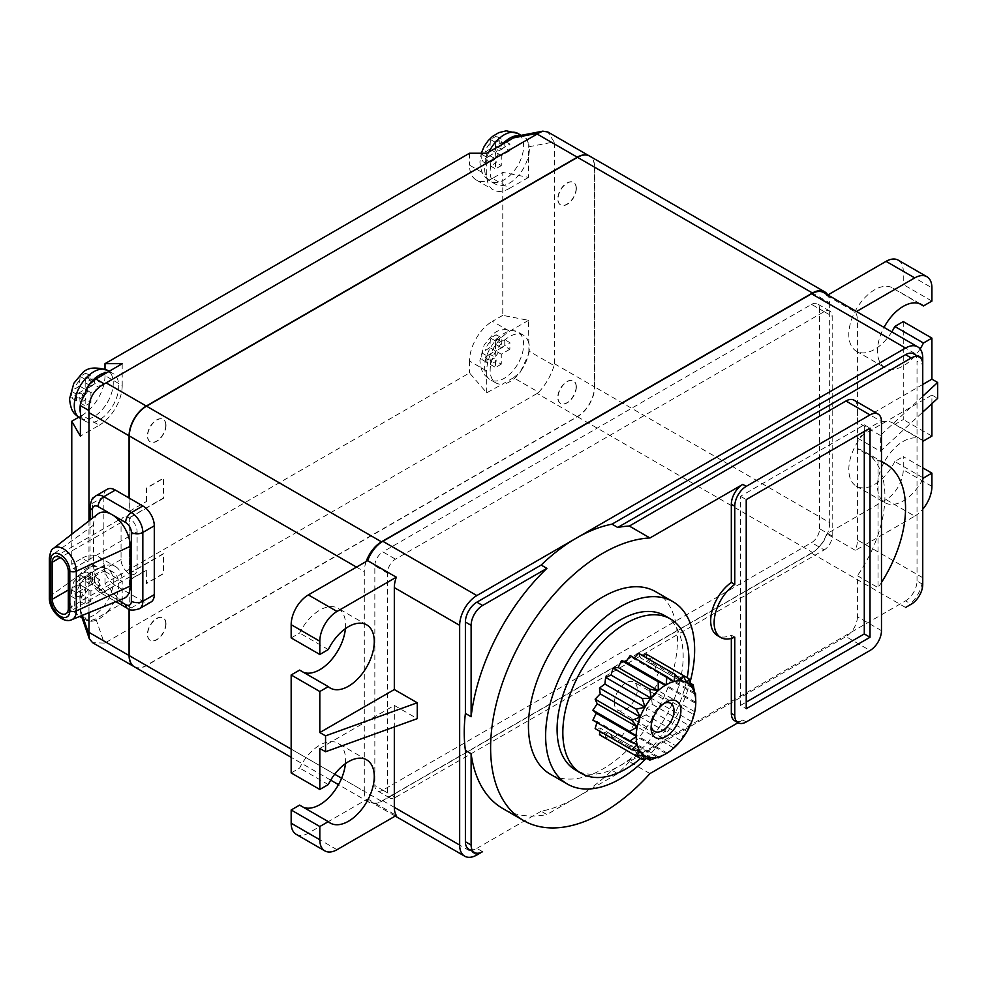 <?xml version="1.0" encoding="UTF-8"?>
<svg xmlns="http://www.w3.org/2000/svg" width="987" height="987" viewBox="0 0 987 987"><rect width="100%" height="100%" fill="white"/><g stroke="black" fill="none" stroke-linecap="round" stroke-linejoin="round"><path stroke-width="0.74" stroke-dasharray="4.93 3.7" d="M504.776 141.153L504.776 147.779L495.536 152.368L496.19 162.67L490.453 165.976L489.811 155.675L495.536 158.981L486.936 163.953L481.853 161.017L481.742 157.636L481.853 154.391L489.811 149.062L490.453 139.5L496.19 136.194L495.536 145.743L504.776 141.153L509.872 144.09L509.872 150.715L504.776 147.779M486.936 163.953L486.936 157.328L495.536 152.368L489.811 149.062M481.853 154.391L486.936 157.328M489.811 155.675L481.853 161.017M509.872 150.715L501.273 155.675L501.273 165.606L496.19 162.67M501.273 165.606L495.536 168.913L495.536 158.981M490.453 165.976L495.536 168.913M501.273 155.675L495.536 152.368L495.536 142.436L490.453 139.5M495.536 142.436L501.273 139.13L501.273 149.062L495.536 145.743M501.273 149.062L509.872 144.09M501.273 139.13L496.19 136.194M528.896 154.503A27.562 15.915 120 0 0 529.353 149.382A27.562 15.915 120 0 0 528.736 144.151L528.551 155.008A27.562 15.915 120 0 1 514.856 179.178A27.562 15.915 120 0 1 495.856 184.372A27.562 15.915 120 0 1 490.157 171.75A27.562 15.915 120 0 1 501.63 144.608M509.637 188.295A32.423 18.716 -60 0 1 493.426 189.911A32.423 18.716 -60 0 1 486.714 175.069L486.714 153.232M528.551 177.376L509.637 188.307L492.439 178.376L502.765 172.417L528.551 177.376L528.551 155.008M528.181 142.893A27.562 15.915 120 0 0 523.418 136.638A27.562 15.915 120 0 0 520.926 135.651C524.825 135.935 527.243 138.353 528.181 142.893L528.736 144.151M518.866 135.774L520.186 135.589A27.562 15.915 120 0 0 519.939 135.564M520.186 135.589L520.926 135.651M528.896 146.767L554.077 141.918L547.896 132.024M134.232 666.718A24.317 14.04 120 0 0 146.273 665.448L577.272 416.625A24.317 14.04 120 0 0 594.458 386.842L554.336 363.672L554.077 365.622L528.896 351.076L528.551 320.331L502.765 315.371L502.765 172.417M554.336 363.672L554.336 143.966L594.458 167.124A24.317 14.04 120 0 0 589.535 156.057M554.077 141.918L554.336 143.966M492.439 178.376A32.423 18.716 -60 0 1 476.24 179.979A32.423 18.716 -60 0 1 469.516 165.137L486.714 175.069M469.516 153.232L469.516 165.137M594.458 386.842L594.458 167.124M528.896 351.076L528.181 355.246L520.186 372.296L513.511 377.713L538.705 392.258L537.15 393.455L577.272 416.625M538.705 392.258C545.836 384.535 550.968 375.652 554.077 365.622M513.511 377.713L502.124 384.301A27.562 15.915 120 0 0 520.186 372.296M528.736 353.877A27.562 15.915 120 0 0 529.353 347.93A27.562 15.915 120 0 0 528.896 343.34M146.273 665.448L106.152 642.29L104.252 643.08L95.862 618.849L122.203 603.242L105.004 583.391L469.516 372.938L486.714 392.801L502.124 384.301M106.152 642.29L537.15 393.455M520.926 370.865A27.562 15.915 120 0 0 528.181 355.246M528.551 342.711A27.562 15.915 120 0 0 523.418 335.173A27.562 15.915 120 0 0 502.186 342.563A27.562 15.915 120 0 0 490.157 370.298A27.562 15.915 120 0 0 495.856 382.907A27.562 15.915 120 0 0 501.63 384.177M486.714 392.801L486.714 370.952A32.423 18.716 -60 0 1 509.637 331.25L528.551 320.331M504.776 339.701L504.776 346.314L495.536 350.903L496.19 361.205L490.453 364.511L489.811 354.21L495.536 357.516L486.936 362.488L481.853 359.552L481.742 356.171L481.853 352.927L489.811 347.597L490.453 338.035L496.19 334.729L495.536 344.29L504.776 339.701L509.872 342.637L509.872 349.25L504.776 346.314M486.936 362.488L486.936 355.863L495.536 350.903L489.811 347.597M481.853 352.927L486.936 355.863M489.811 354.21L481.853 359.552M509.872 349.25L501.273 354.21L501.273 364.141L496.19 361.205M501.273 364.141L495.536 367.448L495.536 357.516M490.453 364.511L495.536 367.448M501.273 354.21L495.536 350.903L495.536 340.971L490.453 338.035M495.536 340.971L501.273 337.665L501.273 347.597L495.536 344.29M501.273 347.597L509.872 342.637M501.273 337.665L496.19 334.729M502.765 315.371L492.439 321.318L509.637 331.25M486.714 370.952L469.516 361.032A32.423 18.716 -60 0 1 492.439 321.318M122.203 363.672L122.203 385.51L105.004 375.591L105.004 369.138M105.004 375.591A32.423 18.716 -60 0 1 82.081 415.293L99.28 425.224L80.366 436.143M78.664 417.267L82.081 415.293M71.767 534.214L71.767 564.194L80.366 579.085L80.478 602.23A27.562 15.915 120 0 0 80.021 607.35A27.562 15.915 120 0 0 80.638 612.582L80.478 602.23M80.366 579.085L99.28 568.167L82.081 558.247L71.767 564.194M82.081 558.247A32.423 18.716 -60 0 1 98.293 556.631A32.423 18.716 -60 0 1 105.004 571.473L122.203 581.405L122.203 603.242M105.004 583.391L105.004 571.473M469.516 361.032L469.516 372.938M122.203 385.51A32.423 18.716 -60 0 1 99.28 425.224M80.366 413.763A27.562 15.915 120 0 0 85.499 421.289A27.562 15.915 120 0 0 106.732 413.911A27.562 15.915 120 0 0 118.761 386.176A27.562 15.915 120 0 0 113.061 373.555A27.562 15.915 120 0 0 107.287 372.284M87.991 385.596A27.562 15.915 120 0 0 80.737 401.215M88.966 520.889L88.966 612.668M95.862 618.849L89.188 621.144A27.562 15.915 120 0 0 107.25 612.273M104.252 643.08L92.593 642.685M89.188 621.144L81.205 615.333L80.638 612.582M107.287 611.854A27.562 15.915 120 0 0 118.761 584.711A27.562 15.915 120 0 0 113.061 572.102A27.562 15.915 120 0 0 94.061 577.296A27.562 15.915 120 0 0 80.366 601.465M80.737 613.581A27.562 15.915 120 0 0 85.499 619.824A27.562 15.915 120 0 0 87.991 620.823M99.28 568.167A32.423 18.716 -60 0 1 115.491 566.563A32.423 18.716 -60 0 1 122.203 581.405M94.419 576.618L94.419 583.231L85.178 587.82L85.82 598.122L80.095 601.428L79.454 591.127L85.178 594.445L76.579 599.405L71.496 596.469L71.385 593.088L71.496 589.856L79.454 584.514L80.095 574.965L85.82 571.646L85.178 581.207L94.419 576.618L99.502 579.554L99.502 586.167L94.419 583.231M76.579 599.405L76.579 592.792L85.178 587.82L79.454 584.514M71.496 589.856L76.579 592.792M79.454 591.127L71.496 596.469M99.502 586.167L90.915 591.127L90.915 601.058L85.82 598.122M90.915 601.058L85.178 604.365L85.178 594.445M80.095 601.428L85.178 604.365M90.915 591.127L85.178 587.82L85.178 577.901L80.095 574.965M85.178 577.901L90.915 574.582L90.915 584.514L85.178 581.207M90.915 584.514L99.502 579.554M90.915 574.582L85.82 571.646M107.225 489.268A16.211 9.364 -120 0 0 103.857 496.695L103.857 565.514A16.211 9.364 -120 0 0 115.331 585.377L129.075 593.31L129.075 609.152M103.857 496.695L92.396 503.308A16.211 9.364 60 0 1 95.764 495.893M121.056 522.505A11.35 6.551 60 0 1 123.412 517.311A11.35 6.551 60 0 1 129.075 517.867L129.075 573.459A11.35 6.551 60 0 1 121.056 559.567L121.056 522.505L60.306 557.581M341.625 778.237L364.289 791.327L364.289 571.609L356.492 567.106M129.075 573.459L163.472 553.608L163.472 573.459L146.273 583.391L146.273 570.153L129.075 580.085L129.309 609.238M129.075 580.085L129.309 593.446L142.831 601.256A16.211 9.364 -120 0 0 150.937 602.058M129.309 573.595L129.309 518.002A11.35 6.551 60 0 1 137.107 531.771L137.107 568.833A11.35 6.551 60 0 1 134.75 574.027A11.35 6.551 60 0 1 129.309 573.595L163.694 553.732L163.694 573.595L146.508 583.527L146.273 570.153M129.309 580.208L146.508 570.289M134.343 666.793A24.317 14.04 120 0 0 146.508 665.583L577.494 416.748A24.317 14.04 120 0 0 594.692 386.966L594.692 167.259A24.317 14.04 120 0 0 589.658 156.119M129.309 511.389L146.508 501.458L129.309 511.389L129.309 498.151M146.508 501.458L146.508 488.22L163.694 478.3L163.694 498.151A11.35 6.551 -120 0 0 163.472 498.016L129.075 517.867M129.309 518.002L163.694 498.151M165.989 623.895A12.967 7.489 120 0 0 163.299 617.948A12.967 7.489 120 0 0 153.306 621.428A12.967 7.489 120 0 0 147.655 634.481A12.967 7.489 120 0 0 150.332 640.415A12.967 7.489 120 0 0 160.326 636.936A12.967 7.489 120 0 0 165.989 623.895M576.346 386.966A12.967 7.489 120 0 0 573.669 381.031A12.967 7.489 120 0 0 563.676 384.511A12.967 7.489 120 0 0 558.013 397.564A12.967 7.489 120 0 0 560.69 403.498A12.967 7.489 120 0 0 570.683 400.019A12.967 7.489 120 0 0 576.346 386.966M576.346 188.431A12.967 7.489 120 0 0 573.669 182.496A12.967 7.489 120 0 0 563.676 185.975A12.967 7.489 120 0 0 558.013 199.016A12.967 7.489 120 0 0 560.69 204.963A12.967 7.489 120 0 0 570.683 201.484A12.967 7.489 120 0 0 576.346 188.431M165.989 425.348A12.967 7.489 120 0 0 163.299 419.413A12.967 7.489 120 0 0 153.306 422.892A12.967 7.489 120 0 0 147.655 435.946A12.967 7.489 120 0 0 150.332 441.88A12.967 7.489 120 0 0 160.326 438.401A12.967 7.489 120 0 0 165.989 425.348M165.767 425.224A12.967 7.489 120 0 0 163.077 419.278A12.967 7.489 120 0 0 153.084 422.757A12.967 7.489 120 0 0 147.421 435.81A12.967 7.489 120 0 0 150.11 441.744A12.967 7.489 120 0 0 160.104 438.265A12.967 7.489 120 0 0 165.767 425.224M146.273 501.322L146.273 488.096L163.472 478.164L163.472 498.016M129.075 511.254L129.075 498.016M165.767 623.759A12.967 7.489 120 0 0 163.077 617.825A12.967 7.489 120 0 0 153.084 621.292A12.967 7.489 120 0 0 147.421 634.345A12.967 7.489 120 0 0 150.11 640.279A12.967 7.489 120 0 0 160.104 636.812A12.967 7.489 120 0 0 165.767 623.759M576.124 386.842A12.967 7.489 120 0 0 573.435 380.908A12.967 7.489 120 0 0 563.441 384.375A12.967 7.489 120 0 0 557.778 397.428A12.967 7.489 120 0 0 560.468 403.362A12.967 7.489 120 0 0 570.461 399.895A12.967 7.489 120 0 0 576.124 386.842M576.124 188.295A12.967 7.489 120 0 0 573.435 182.361A12.967 7.489 120 0 0 563.441 185.84A12.967 7.489 120 0 0 557.778 198.893A12.967 7.489 120 0 0 560.468 204.827A12.967 7.489 120 0 0 570.461 201.348A12.967 7.489 120 0 0 576.124 188.295M97.935 513.931A25.933 14.978 -120 0 0 93.543 525.146L93.543 564.86A25.933 14.978 -120 0 0 111.889 596.629A25.933 14.978 -120 0 0 123.794 598.43M364.289 791.327A24.317 14.04 120 0 0 369.323 802.456A24.317 14.04 120 0 0 381.488 801.247L146.508 665.583M366.165 561.529A24.317 14.04 120 0 0 364.289 571.609M594.692 167.259L829.672 302.923A24.317 14.04 120 0 0 827.748 294.916M829.672 302.923L829.672 522.641L594.692 386.966M577.494 416.748L812.474 552.424A24.317 14.04 120 0 0 829.672 522.641M812.474 552.424L381.488 801.247M94.419 378.07L94.419 384.696L85.178 389.285L85.82 399.587L80.095 402.893L79.454 392.592L85.178 395.898L76.579 400.87L71.496 397.934L71.385 394.553L71.496 391.308L79.454 385.979L80.095 376.417L85.82 373.111L85.178 382.672L94.419 378.07L99.502 381.007L99.502 387.632L94.419 384.696M76.579 400.87L76.579 394.245L85.178 389.285L79.454 385.979M71.496 391.308L76.579 394.245M79.454 392.592L71.496 397.934M99.502 387.632L90.915 392.592L90.915 402.523L85.82 399.587M90.915 402.523L85.178 405.83L85.178 395.898M80.095 402.893L85.178 405.83M90.915 392.592L85.178 389.285L85.178 379.353L80.095 376.417M85.178 379.353L90.915 376.047L90.915 385.979L85.178 382.672M90.915 385.979L99.502 381.007M90.915 376.047L85.82 373.111M640.551 758.472A89.163 51.472 120 0 0 687.174 677.711M646.115 653.999L646.83 659.847L652.259 657.539L651.543 664.214L656.602 663.72L654.504 670.765L658.847 672.11L655.516 679.044L658.847 682.128L654.504 688.482L656.602 693.108L651.543 698.451L652.259 704.299L646.83 708.259L646.115 714.933L640.686 717.241L638.601 724.285L633.543 724.791L630.212 731.725L625.869 730.38L621.526 736.734L618.195 733.649L613.137 738.992L611.052 734.353L605.623 738.313L604.908 732.465L599.479 734.772M638.601 653.32L640.686 657.959L643.302 656.047M630.212 655.578L633.543 658.662L634.259 657.91M596.938 722.546L597.234 721.546L592.891 720.202M599.849 731.318L600.195 728.098L595.136 728.591M614.407 702.769A16.211 9.364 -60 0 1 621.477 686.458A16.211 9.364 -60 0 1 633.975 682.116A16.211 9.364 -60 0 1 637.331 689.543A16.211 9.364 -60 0 1 630.249 705.853A16.211 9.364 -60 0 1 617.763 710.196A16.211 9.364 -60 0 1 614.407 702.769M664.72 615.629A89.163 51.472 -60 0 1 683.177 656.454A89.163 51.472 -60 0 1 644.264 746.172A89.163 51.472 -60 0 1 575.557 770.057M645.794 758.806A105.362 60.836 120 0 0 690.086 682.091M655.627 591.669A105.362 60.836 -60 0 1 677.452 639.909A105.362 60.836 -60 0 1 631.458 745.938A105.362 60.836 -60 0 1 550.265 774.178M734.76 637.121L731.33 635.134A32.423 18.716 -60 0 1 717.401 635.554M731.33 635.134L731.33 638.404M738.042 722.718L742.792 719.979A16.211 9.364 -60 0 1 734.686 720.781M854.051 400.191A16.211 9.364 -60 0 1 857.407 407.619L881.477 421.511M881.477 461.756A97.269 56.16 120 0 0 878.048 460.559L857.407 448.653L857.407 407.619M878.048 460.559L878.048 587.623A97.269 56.16 120 0 0 881.477 582.453M881.477 630.644L857.407 616.739L857.407 575.717L878.048 587.623M857.407 616.739A16.211 9.364 -60 0 1 845.945 636.603L870.016 650.495M649.964 773.574L629.336 761.656L845.945 636.603M864.291 431.442L864.291 424.817L740.497 496.301L740.497 705.421L746.221 708.728M740.497 705.421L746.221 702.115M740.497 496.301L746.221 499.607M864.291 424.817L870.016 428.136M857.407 448.653A97.269 56.16 -60 0 1 864.772 451.775A97.269 56.16 -60 0 1 857.407 575.717M629.336 761.656A158.858 91.717 -60 0 1 617.739 773.648L576.581 797.41A158.858 91.717 -60 0 1 541.16 811.24L546.884 814.559A158.858 91.717 -60 0 1 502.876 808.587M617.739 773.648L612.002 770.341A158.858 91.717 -60 0 1 576.581 797.41L546.884 814.559M905.622 607.437A24.317 14.04 120 0 0 922.746 577.753M612.002 770.341L905.56 600.861L911.285 604.167M922.746 584.316L917.022 581.01A16.211 9.364 -60 0 1 905.56 600.861M917.022 581.01L917.022 361.291L922.746 364.598M913.666 353.877A16.211 9.364 -60 0 1 917.022 361.291M482.581 851.682L476.857 848.364A16.211 9.364 -60 0 1 468.751 849.165M476.857 848.364L541.16 811.24M296.199 834.348A24.317 14.04 120 0 0 308.351 833.151L367.657 798.915A24.317 14.04 120 0 0 370.705 801.925A24.317 14.04 120 0 0 382.857 800.716L811.561 553.213A24.317 14.04 120 0 0 826.773 533.844L886.067 499.607A24.317 14.04 120 0 0 903.265 469.824L903.265 456.586L922.746 467.838M922.746 577.703L857.407 539.975A24.317 14.04 -60 0 1 855.421 550.388L826.773 533.844M886.067 499.607L914.727 516.152L855.421 550.388M914.727 516.152A24.317 14.04 120 0 0 922.746 509.23M922.746 477.622L894.802 461.484L903.265 456.586M894.802 461.484A36.47 21.06 -60 0 1 856.371 486.196A36.47 21.06 -60 0 1 856.371 444.076A36.47 21.06 -60 0 1 892.84 423.016A36.47 21.06 -60 0 1 894.802 424.422L922.746 440.56M903.265 321.589L903.265 419.537L894.802 424.422M891.792 331.879A36.47 21.06 -60 0 1 856.371 351.187A36.47 21.06 -60 0 1 856.371 309.067A36.47 21.06 -60 0 1 892.84 288.007A36.47 21.06 -60 0 1 894.802 289.413L919.304 303.564M898.232 260.161A24.317 14.04 120 0 1 903.265 271.289L903.265 284.527L894.802 289.413M827.859 294.977L826.773 295.594A24.317 14.04 120 0 0 823.726 292.584M291.165 637.923L299.629 633.025A36.47 21.06 -60 0 1 338.06 608.313A36.47 21.06 -60 0 1 345.425 628.633M303.774 672.48A36.47 21.06 -60 0 1 301.578 671.493A36.47 21.06 -60 0 1 299.629 670.087M291.165 772.92L299.629 768.034A36.47 21.06 -60 0 1 338.06 743.322A36.47 21.06 -60 0 1 345.425 763.642M303.774 807.489A36.47 21.06 -60 0 1 301.578 806.502A36.47 21.06 -60 0 1 299.629 805.096M832.189 536.003L819.58 528.724A11.35 6.551 -60 0 1 811.561 542.628L824.17 549.907L395.466 797.41A11.35 6.551 -60 0 1 389.803 797.977A11.35 6.551 -60 0 1 387.447 792.783L387.447 573.065A11.35 6.551 -60 0 1 395.466 559.16L824.17 311.658A11.35 6.551 -60 0 1 829.845 311.09A11.35 6.551 -60 0 1 832.189 316.284L832.189 536.003A11.35 6.551 -60 0 1 824.17 549.907M395.466 797.41L382.857 790.131L811.561 542.628M382.857 790.131A11.35 6.551 -60 0 1 377.194 790.698A11.35 6.551 -60 0 1 374.838 785.504L387.447 792.783M387.447 573.065L374.838 565.785L374.838 785.504M374.838 565.785A11.35 6.551 -60 0 1 382.857 551.881L395.466 559.16M824.17 311.658L811.561 304.378L382.857 551.881M811.561 304.378A11.35 6.551 -60 0 1 817.236 303.811A11.35 6.551 -60 0 1 819.58 309.005L832.189 316.284M819.58 528.724L819.58 309.005M328.289 784.579L299.629 768.034M328.289 649.569L299.629 633.025M319.813 748.442L394.319 705.421L394.319 726.925M394.319 705.421L417.254 718.659M367.657 798.915L396.318 815.459M931.913 403.646L931.913 395.047L857.407 438.055L880.342 451.293L922.746 412.122M922.746 479.411A36.47 21.06 -60 0 1 885.031 502.741A36.47 21.06 -60 0 1 885.031 460.621A36.47 21.06 -60 0 1 921.5 439.56A36.47 21.06 -60 0 1 922.746 440.387M857.407 539.975L857.407 438.055M931.913 395.047L937.65 398.353M880.342 451.293L880.342 435.415L922.746 396.231M880.342 435.415L857.407 422.177L857.407 320.257L922.746 357.985M826.773 295.594L855.421 312.139A24.317 14.04 -60 0 1 857.407 320.257M922.746 384.461L857.407 422.177M855.421 312.139L856.506 311.522M920.118 348.954A36.47 21.06 -60 0 1 885.031 367.732A36.47 21.06 -60 0 1 884.031 327.4M931.913 436.081L903.265 419.537M931.913 301.072L903.265 284.527M664.152 703.299A16.211 9.364 120 0 0 662.548 704.101A16.211 9.364 120 0 0 651.087 723.952L651.087 723.952A16.211 9.364 120 0 0 651.198 725.741M651.087 727.925L651.087 723.952L651.087 727.925M621.526 736.734L657.28 757.387M658.317 756.807L618.195 733.649M647.028 758.547L613.137 738.992M651.161 757.522L611.052 734.353M645.029 755.623L604.908 732.465M640.316 751.255L600.195 728.098M637.355 744.704L597.234 721.546M665.991 753.55L625.869 730.38M666.188 753.612L666.879 752.896L630.212 731.725M666.879 752.896L673.504 748.282M673.665 747.949L633.543 724.791M673.899 747.924L675.268 745.456L638.601 724.285M675.268 745.456L680.709 740.743M680.808 740.41L640.686 717.241M681.067 740.299L682.782 736.105L646.115 714.933M682.782 736.105L686.915 731.737M686.952 731.416L646.83 708.259M687.211 731.231L688.926 725.47L652.259 704.299M688.926 725.47L691.69 721.892M691.665 721.608L651.543 698.451M691.899 721.361L693.256 714.28L656.602 693.108M693.256 714.28L694.725 711.861M694.626 711.652L654.504 688.482M694.823 711.343L695.514 703.299L658.847 682.128M695.514 703.299L695.786 702.349M695.625 702.201L655.516 679.044M694.601 692.751L658.847 672.11M694.626 693.923L654.504 670.765M690.481 683.288L656.602 663.72M691.665 687.384L651.543 664.214M686.952 683.016L646.83 659.847M680.808 681.116L640.686 657.959M673.665 681.82L633.543 658.662M488.997 151.912A27.562 15.915 120 0 0 484.654 168.58A27.562 15.915 120 0 0 490.354 181.201A27.562 15.915 120 0 0 511.599 173.811A27.562 15.915 120 0 0 523.628 146.076A27.562 15.915 120 0 0 517.916 133.467M500.162 143.078A11.35 6.551 120 0 0 495.536 140.401M489.811 143.707A11.35 6.551 120 0 0 485.185 151.727M495.536 157.71A11.35 6.551 120 0 0 500.162 149.691M485.185 158.352A11.35 6.551 120 0 0 489.811 161.017M484.654 367.115A27.562 15.915 120 0 0 490.354 379.736A27.562 15.915 120 0 0 511.599 372.346A27.562 15.915 120 0 0 523.628 344.623A27.562 15.915 120 0 0 517.916 332.002A27.562 15.915 120 0 0 496.683 339.38A27.562 15.915 120 0 0 484.654 367.115M500.162 341.613A11.35 6.551 120 0 0 495.536 338.936M489.811 342.255A11.35 6.551 120 0 0 485.185 350.262M495.536 356.245A11.35 6.551 120 0 0 500.162 348.226M485.185 356.887A11.35 6.551 120 0 0 489.811 359.564M79.996 418.118A27.562 15.915 120 0 0 101.229 410.728A27.562 15.915 120 0 0 113.258 382.993A27.562 15.915 120 0 0 107.558 370.384M80.478 609.966L82.353 615.37M113.061 572.102L107.558 568.919C95.455 564.996 86.942 566.02 82.032 571.991L73.84 581.799L69.546 597.419C71.015 611.681 74.987 612.569 79.996 616.653A27.562 15.915 120 0 0 101.229 609.275A27.562 15.915 120 0 0 113.258 581.54A27.562 15.915 120 0 0 107.558 568.919A27.562 15.915 120 0 0 86.313 576.309A27.562 15.915 120 0 0 74.284 604.032A27.562 15.915 120 0 0 79.676 616.456M89.805 578.53A11.35 6.551 120 0 0 85.178 575.865M79.454 579.172A11.35 6.551 120 0 0 74.815 587.191M85.178 593.162A11.35 6.551 120 0 0 89.805 585.155M74.815 593.804A11.35 6.551 120 0 0 79.454 596.481M139.475 608.683A16.211 9.364 60 0 1 131.37 607.869L103.857 591.99A16.211 9.364 60 0 1 92.396 572.139L92.396 578.752A8.106 4.676 60 0 0 98.132 588.684A8.106 4.676 120 0 0 99.81 592.397A8.106 4.676 120 0 0 103.857 591.99L115.331 585.377M103.857 565.514L92.396 572.139A8.106 4.676 0 0 0 90.027 575.446A8.106 4.676 0 0 0 92.396 578.752M92.396 509.934L92.396 503.308A8.106 4.676 180 0 0 90.027 506.615M291.165 749.096L334.692 774.24M137.107 531.771L68.325 571.473M121.056 559.567L68.325 590.004M68.325 608.535L137.107 568.833M49.35 597.74A4.861 2.813 180 0 1 50.411 595.988L50.411 556.273A18.309 10.573 60 0 1 53.52 548.365M71.767 619.688A18.309 10.573 60 0 1 57.937 613.914A18.309 10.573 60 0 1 50.411 595.988L93.543 564.86M93.543 525.146L50.411 556.273A4.861 2.813 0 0 0 49.35 558.037M98.132 588.684L118.65 600.528M142.831 601.256L131.37 607.869A8.106 4.676 -60 0 1 127.323 608.276M89.805 379.995A11.35 6.551 120 0 0 85.178 377.318M79.454 380.637A11.35 6.551 120 0 0 74.815 388.644M85.178 394.627A11.35 6.551 120 0 0 89.805 386.608M74.815 395.269A11.35 6.551 120 0 0 79.454 397.934M746.221 721.966L742.792 719.979M811.561 553.213L905.56 607.474M476.857 854.989L382.857 800.716M931.913 486.369L903.265 469.824M337.011 849.696L308.351 833.151M903.265 271.289L931.913 287.834M495.856 184.372L490.354 181.201C485.357 177.105 481.372 176.229 479.904 161.967L481.249 153.232M521.148 135.33L523.418 136.638M476.24 179.979L493.426 189.911M523.418 335.173L517.916 332.002C505.813 328.079 497.312 329.09 492.39 335.062L484.198 344.882L479.904 360.502C481.372 374.764 485.357 375.652 490.354 379.736L495.856 382.907M80.366 418.328L85.499 421.289M109.064 371.26L113.061 373.555M82.081 617.862L85.499 619.824M98.293 556.631L115.491 566.563M54.63 557.013L123.412 517.311M65.981 613.729L134.75 574.027M90.027 520.063L90.027 575.446C90.459 582.725 93.728 588.375 99.81 592.397L115.874 601.663M369.323 802.456L338.504 784.653M330.694 780.149L291.165 757.325M864.772 451.775L881.477 461.41M366.708 759.867L338.06 743.322M330.238 823.047L301.578 806.502M366.708 624.857L338.06 608.313M330.238 688.038L301.578 671.493M395.232 816.076L370.705 801.925M856.371 351.187L885.031 367.732M892.84 288.007L921.5 304.551M856.371 486.196L885.031 502.741M892.84 423.016L921.5 439.56M829.845 311.09L817.236 303.811M389.803 797.977L377.194 790.698M670.654 703.299L633.975 682.116M654.443 731.367L617.763 710.196M662.548 704.101L665.991 702.115"/><path stroke-width="1.48" d="M519.939 135.564A27.562 15.915 120 0 0 502.124 144.46L486.714 153.232L469.516 153.232L105.004 363.672L122.203 363.672L107.25 372.444A27.562 15.915 120 0 0 89.188 384.437L95.862 379.02L107.25 372.444M589.535 156.057A24.317 14.04 120 0 0 589.424 155.995L547.896 132.024L542.813 131.16L538.705 133.035L513.511 137.884L518.866 135.774L542.813 131.16M513.511 137.884L502.124 144.46M129.075 435.81L88.966 412.64L88.879 410.493C88.731 398.575 93.851 389.692 104.252 383.869L106.152 382.87L146.273 406.027A24.317 14.04 120 0 0 129.075 435.81L129.075 498.016L115.331 490.07A16.211 9.364 -120 0 0 107.225 489.268L95.764 495.893A16.211 9.364 60 0 1 103.857 496.695L131.37 512.574L142.831 505.961L129.075 498.016M589.424 155.995A24.317 14.04 120 0 0 577.272 157.192L537.15 134.035L106.152 382.87M537.15 134.035L538.705 133.035M105.004 369.138L105.004 363.672M88.879 410.493L80.478 405.657L80.638 402.856A27.562 15.915 120 0 0 80.021 408.803A27.562 15.915 120 0 0 80.478 413.393L80.366 436.143L71.767 421.252L78.664 417.267M71.767 421.252L71.767 534.214M80.638 402.856L89.188 384.437M80.478 405.657L80.478 413.393M134.121 666.657L92.593 642.685L89.299 638.7L88.966 632.359L129.075 655.528A24.317 14.04 120 0 0 134.121 666.657A24.317 14.04 120 0 0 134.232 666.718M88.966 412.64L88.966 520.889M88.966 612.668L88.966 632.359M129.075 609.152L129.075 655.528M827.748 294.916A24.317 14.04 120 0 0 824.638 291.794L589.658 156.119A24.317 14.04 120 0 0 577.494 157.328L146.508 406.163A24.317 14.04 120 0 0 129.309 435.946L129.309 498.151M129.309 609.238L129.309 655.652A24.317 14.04 120 0 0 134.343 666.793L291.165 757.325M115.874 601.663L127.323 608.276A8.106 4.676 -60 0 1 125.645 604.562A8.106 4.676 60 0 0 131.37 601.256L131.37 532.425A8.106 4.676 60 0 0 125.645 522.505A8.106 4.676 -60 0 1 131.37 512.574A16.211 9.364 60 0 1 142.831 532.425L142.831 601.256A16.211 9.364 60 0 1 139.475 608.683L150.937 602.058A16.211 9.364 -120 0 0 154.293 594.643L154.293 525.812A16.211 9.364 -120 0 0 142.831 505.961M146.273 406.027L577.272 157.192M52.286 562.208A11.35 6.551 60 0 1 54.63 557.013A11.35 6.551 60 0 1 63.378 560.061A11.35 6.551 60 0 1 68.325 571.473L68.325 608.535A11.35 6.551 60 0 1 65.981 613.729A11.35 6.551 60 0 1 57.234 610.694A11.35 6.551 60 0 1 52.286 599.269L52.286 562.208L60.306 557.581M123.794 598.43A25.933 14.978 -120 0 0 130.222 586.031L130.222 546.329A25.933 14.978 -120 0 0 111.889 514.56A25.933 14.978 -120 0 0 97.935 513.931L53.52 548.365A18.309 10.573 60 0 1 67.844 552.313A18.309 10.573 60 0 1 76.307 571.226L76.307 610.941A18.309 10.573 60 0 1 71.767 619.688L123.794 598.43M146.508 406.163L381.488 541.826A24.317 14.04 120 0 0 366.165 561.529M381.488 541.826L812.474 292.991L577.494 157.328M824.638 291.794A24.317 14.04 120 0 0 812.474 292.991M666.188 684.793L658.193 681.758L658.317 690.69L649.804 689.197L651.161 698.228L642.29 698.549L645.029 707.21L636.146 709.184L640.316 717.031L631.803 720.374L595.136 699.203L600.195 693.861L599.479 688.013L604.908 684.053L605.623 677.378L611.052 675.071L613.137 668.026L618.195 667.52L621.526 660.587L625.869 661.932L630.212 655.578L666.879 676.749L666.188 684.793A42.145 24.33 -60 0 1 673.504 681.684L666.879 676.749M640.316 717.031L600.195 693.861M687.174 677.711A89.163 51.472 120 0 0 688.914 659.76A89.163 51.472 120 0 0 670.444 618.948A89.163 51.472 120 0 0 601.737 642.833A89.163 51.472 120 0 0 562.824 732.551A89.163 51.472 120 0 0 581.294 773.364A89.163 51.472 120 0 0 640.551 758.472M643.302 656.047L646.115 653.999L682.782 675.17L681.067 680.931A42.145 24.33 -60 0 1 686.915 682.733L682.782 675.17M634.259 657.91L638.601 653.32L675.256 674.491L673.899 681.573A42.145 24.33 -60 0 1 680.709 680.894L675.256 674.491M631.803 720.374L637.355 726.987L629.558 731.355L636.344 736.438L629.558 741.373L592.891 720.202L596.222 713.268L592.891 710.184L597.234 703.83L595.136 699.203M629.558 741.373L637.355 744.704L631.803 749.762L595.136 728.591L596.938 722.546M631.803 749.762L640.316 751.255L636.146 755.943L599.479 734.772L599.849 731.318M581.294 773.364L575.557 770.057A89.163 51.472 -60 0 1 557.087 729.245A89.163 51.472 -60 0 1 596.012 639.514A89.163 51.472 -60 0 1 664.72 615.629L670.444 618.948M690.086 682.091A105.362 60.836 120 0 0 694.638 649.828A105.362 60.836 120 0 0 672.826 601.601A105.362 60.836 120 0 0 591.62 629.829A105.362 60.836 120 0 0 545.626 735.858A105.362 60.836 120 0 0 567.451 784.097A105.362 60.836 120 0 0 645.794 758.806M567.451 784.097L550.265 774.178A105.362 60.836 -60 0 1 528.44 725.938A105.362 60.836 -60 0 1 574.434 619.898A105.362 60.836 -60 0 1 655.627 591.669L672.826 601.601M731.33 504.234A16.211 9.364 -60 0 1 742.792 484.383L746.221 486.369A16.211 9.364 120 0 0 734.76 506.22L731.33 504.234L731.33 582.466L734.76 584.452A32.423 18.716 120 0 0 715.464 613.038A32.423 18.716 120 0 0 720.843 637.54A32.423 18.716 120 0 0 734.76 637.121L734.76 715.353A16.211 9.364 120 0 0 738.116 722.768A16.211 9.364 120 0 0 746.221 721.966L870.016 650.495A16.211 9.364 120 0 0 881.477 630.644L881.477 421.511A16.211 9.364 120 0 0 878.122 414.096A16.211 9.364 120 0 0 870.016 414.898L746.221 486.369M720.843 637.54L717.401 635.554A32.423 18.716 -60 0 1 712.022 611.052A32.423 18.716 -60 0 1 731.33 582.466M731.33 638.404L731.33 713.367L734.76 715.353M738.116 722.768L734.686 720.781A16.211 9.364 -60 0 1 731.33 713.367M870.016 414.898L845.945 400.993L629.336 526.059L649.964 537.977A158.858 91.717 120 0 0 510.785 661.969A158.858 91.717 120 0 0 523.517 820.505A158.858 91.717 120 0 0 649.964 773.574L738.042 722.718M649.964 537.977L742.792 484.383M845.945 400.993A16.211 9.364 -60 0 1 854.051 400.191L878.122 414.096M734.76 584.452L734.76 506.22M870.016 637.257L746.221 708.728L746.221 499.607L870.016 428.136L870.016 637.257L864.291 633.95L864.291 431.442M746.221 702.115L864.291 633.95M905.622 607.437A24.317 14.04 120 0 1 905.56 607.474L911.285 604.167A16.211 9.364 120 0 0 922.746 584.316L922.746 364.598A16.211 9.364 120 0 0 919.39 357.183A16.211 9.364 120 0 0 911.285 357.985L617.739 527.465A158.858 91.717 -60 0 1 629.336 526.059M881.477 582.453A97.269 56.16 120 0 0 885.413 463.68A97.269 56.16 120 0 0 881.477 461.756M523.517 820.505L502.876 808.587A158.858 91.717 -60 0 1 471.12 753.686L465.395 750.379A158.858 91.717 -60 0 1 465.395 713.404L471.12 716.722A158.858 91.717 -60 0 1 546.884 568.364L541.16 565.058A158.858 91.717 -60 0 1 576.581 537.989A158.858 91.717 -60 0 1 612.002 524.159L617.739 527.465M922.746 577.753A24.317 14.04 120 0 0 922.746 577.703L922.746 357.985A24.317 14.04 120 0 0 917.713 346.856A24.317 14.04 120 0 0 905.56 348.053L476.857 595.568A24.317 14.04 120 0 0 459.658 625.339L459.658 845.057A24.317 14.04 120 0 0 464.692 856.185A24.317 14.04 120 0 0 476.857 854.989L482.581 851.682A16.211 9.364 120 0 1 474.476 852.484A16.211 9.364 120 0 1 471.12 845.057L471.12 753.686M911.285 357.985L905.56 354.678A16.211 9.364 -60 0 1 913.666 353.877L919.39 357.183M905.56 354.678L612.002 524.159M917.713 346.856L823.726 292.584A24.317 14.04 120 0 0 811.561 293.793L382.857 541.295A24.317 14.04 120 0 0 367.657 560.665L308.351 594.902A24.317 14.04 120 0 0 291.165 624.685L291.165 637.923L319.813 654.467L319.813 641.229A24.317 14.04 -60 0 1 337.011 611.447L396.318 577.21A24.317 14.04 120 0 0 394.319 587.623L394.319 689.543L417.254 702.769L325.55 735.858L325.55 751.749L319.813 748.442L319.813 789.464L291.165 772.92L291.165 674.972L319.813 691.517L328.289 686.631A36.47 21.06 120 0 0 330.238 688.038A36.47 21.06 120 0 0 366.708 666.978A36.47 21.06 120 0 0 366.708 624.857A36.47 21.06 120 0 0 328.289 649.569L319.813 654.467M541.16 565.058L476.857 602.181L482.581 605.487A16.211 9.364 120 0 0 471.12 625.339L471.12 716.722M471.12 625.339L465.395 622.032A16.211 9.364 -60 0 1 476.857 602.181M465.395 622.032L465.395 713.404M465.395 750.379L465.395 841.751L471.12 845.057M474.476 852.484L468.751 849.165A16.211 9.364 -60 0 1 465.395 841.751M546.884 568.364L482.581 605.487M922.746 509.23A24.317 14.04 120 0 0 931.913 486.369L931.913 473.131L923.45 478.029L922.746 477.622M319.813 826.526L328.289 821.64L299.629 805.096L291.165 809.982L291.165 823.22A24.317 14.04 120 0 0 296.199 834.348L324.859 850.893A24.317 14.04 -60 0 1 319.813 839.764L319.813 826.526L291.165 809.982M923.45 343.02L894.802 326.475L903.265 321.589L931.913 338.134L923.45 343.02A36.47 21.06 -60 0 1 920.118 348.954M894.802 326.475A36.47 21.06 -60 0 1 891.792 331.879M884.031 327.4A36.47 21.06 -60 0 1 921.5 304.551A36.47 21.06 -60 0 1 923.45 305.958L931.913 301.072L931.913 287.834A24.317 14.04 120 0 0 926.879 276.705L898.232 260.161A24.317 14.04 120 0 0 886.067 261.358L827.859 294.977M345.425 628.633A36.47 21.06 -60 0 1 329.633 661.771A36.47 21.06 -60 0 1 303.774 672.48M328.289 686.631L299.629 670.087L291.165 674.972M345.425 763.642A36.47 21.06 -60 0 1 329.633 796.78A36.47 21.06 -60 0 1 303.774 807.489M328.289 821.64A36.47 21.06 120 0 0 330.238 823.047A36.47 21.06 120 0 0 366.708 801.987A36.47 21.06 120 0 0 366.708 759.867A36.47 21.06 120 0 0 328.289 784.579L319.813 789.464M325.55 735.858L319.813 732.551L319.813 691.517M417.254 702.769L417.254 718.659L325.55 751.749M319.813 732.551L394.319 689.543M396.318 577.21L367.657 560.665M394.319 726.925L394.319 807.341A24.317 14.04 120 0 0 396.318 815.459L337.011 849.696A24.317 14.04 -60 0 1 324.859 850.893M922.746 467.838L931.913 473.131M922.746 440.387A36.47 21.06 -60 0 1 923.45 440.967L931.913 436.081L931.913 403.646M923.45 478.029A36.47 21.06 -60 0 1 922.746 479.411M922.746 412.122L937.65 398.353L937.65 382.475L931.913 379.156L922.746 384.461M922.746 396.231L937.65 382.475M856.506 311.522L914.727 277.902L886.067 261.358M926.879 276.705A24.317 14.04 120 0 0 914.727 277.902M931.913 379.156L931.913 338.134M919.304 303.564L923.45 305.958M922.746 440.56L923.45 440.967M651.198 725.741A16.211 9.364 120 0 0 654.443 731.367A16.211 9.364 120 0 0 666.941 727.024A16.211 9.364 120 0 0 674.01 710.714A16.211 9.364 120 0 0 670.654 703.299A16.211 9.364 120 0 0 664.152 703.299M651.087 727.925L651.087 727.925A21.072 12.165 120 0 0 665.991 736.524A21.072 12.165 120 0 0 680.894 710.714A21.072 12.165 120 0 0 665.991 702.115A21.072 12.165 120 0 0 651.087 727.925M665.781 753.846A42.145 24.33 -60 0 1 658.477 756.955L658.193 757.905L666.188 753.612A42.145 24.33 -60 0 0 673.504 748.282L673.899 747.924A42.145 24.33 -60 0 0 680.709 740.743L681.067 740.299A42.145 24.33 -60 0 0 686.915 731.737L687.211 731.231A42.145 24.33 -60 0 0 691.69 721.892L691.899 721.361A42.145 24.33 -60 0 0 694.725 711.861L694.823 711.343A42.145 24.33 -60 0 0 695.786 702.349L695.514 693.269L694.601 692.751M695.514 693.269L694.823 693.997A42.145 24.33 -60 0 1 695.786 701.88M694.823 693.997L693.256 684.892L690.481 683.288M693.256 684.892L691.899 687.359A42.145 24.33 -60 0 1 694.725 693.59M691.899 687.359L688.914 678.711L652.259 657.539M688.914 678.711L687.211 682.905A42.145 24.33 -60 0 1 691.69 687.063M658.477 690.357A42.145 24.33 -60 0 1 665.781 685.027M651.26 697.895A42.145 24.33 -60 0 1 658.07 690.703M645.054 706.902A42.145 24.33 -60 0 1 650.914 698.34M640.279 716.747A42.145 24.33 -60 0 1 644.77 707.408M637.257 726.777A42.145 24.33 -60 0 1 640.069 717.278M636.183 736.29A42.145 24.33 -60 0 1 637.146 727.296M637.146 744.642A42.145 24.33 -60 0 1 636.183 736.758M640.069 751.28A42.145 24.33 -60 0 1 637.257 745.049M636.146 755.943L644.77 755.734A42.145 24.33 -60 0 1 640.279 751.576M644.77 755.734L642.29 759.484L605.623 738.313M642.29 759.484L650.914 757.708A42.145 24.33 -60 0 1 645.054 755.906M650.914 757.708L649.804 760.15L647.028 758.547M649.804 760.15L658.07 757.066A42.145 24.33 -60 0 1 651.26 757.745M657.28 757.387L658.193 757.905M636.344 736.438L596.222 713.268M629.558 731.355L592.891 710.184M637.355 726.987L597.234 703.83M665.991 685.089L625.869 661.932M658.193 681.758L621.526 660.587M658.317 690.69L618.195 667.52M649.804 689.197L613.137 668.026M651.161 698.228L611.052 675.071M642.29 698.549L605.623 677.378M645.029 707.21L604.908 684.053M636.146 709.184L599.479 688.013M481.249 153.232L484.198 146.347L488.146 140.685L492.39 136.527L498.793 132.64L506.269 130.815L517.916 133.467A27.562 15.915 120 0 0 488.997 151.912M95.862 379.02L104.252 383.869M79.996 418.118C74.987 414.034 71.015 413.146 69.546 398.884L73.84 383.264L82.032 373.444C86.942 367.472 95.455 366.461 107.558 370.384A27.562 15.915 120 0 0 86.313 377.762A27.562 15.915 120 0 0 74.284 405.497A27.562 15.915 120 0 0 79.996 418.118L80.366 418.328M82.353 615.37L88.879 634.209M79.996 616.653L79.676 616.456A27.562 15.915 120 0 0 79.996 616.653L82.081 617.862M95.764 495.893C93.74 498.682 92.408 494.61 90.027 506.615A8.106 4.676 180 0 0 92.396 509.934L92.396 518.224L92.396 509.934A8.106 4.676 60 0 1 98.132 506.615L125.645 522.505M115.331 490.07L103.857 496.695A8.106 4.676 120 0 0 98.132 506.615M356.492 567.106L129.309 435.946M129.309 655.652L291.165 749.096M334.692 774.24L341.625 778.237M68.325 590.004L52.286 599.269M50.769 599.726A13.485 7.785 -120 0 0 60.306 616.233A13.485 7.785 -120 0 0 69.83 610.731L69.83 571.017A13.485 7.785 -120 0 0 60.306 554.509A13.485 7.785 -120 0 0 50.769 560.011L50.769 599.726A4.861 2.813 180 0 1 49.35 597.74C48.906 610.188 63.217 624.327 71.767 619.688M130.222 586.031L76.307 610.941A4.861 2.813 180 0 1 69.83 610.731M69.83 571.017A4.861 2.813 -0 0 0 76.307 571.226L130.222 546.329M53.52 548.365C51.608 548.908 50.214 552.14 49.35 558.037A4.861 2.813 0 0 0 50.769 560.011M118.65 600.528L125.645 604.562M154.293 525.812L142.831 532.425A8.106 4.676 180 0 1 131.37 532.425M131.37 601.256A8.106 4.676 -0 0 0 142.831 601.256L154.293 594.643M382.857 541.295L476.857 595.568M905.56 348.053L811.561 293.793M319.813 641.229L291.165 624.685M308.351 594.902L337.011 611.447M459.658 625.339L394.319 587.623M394.319 807.341L459.658 845.057M291.165 823.22L319.813 839.764M517.916 133.467L521.148 135.33M107.558 370.384L109.064 371.26M89.299 638.7L81.366 615.765M49.35 558.037L49.35 597.74M90.027 506.615L90.027 520.063M127.323 608.276C129.309 610.534 133.356 610.657 139.475 608.683M338.504 784.653L330.694 780.149M881.477 461.41L885.413 463.68M464.692 856.185L395.232 816.076"/></g></svg>
